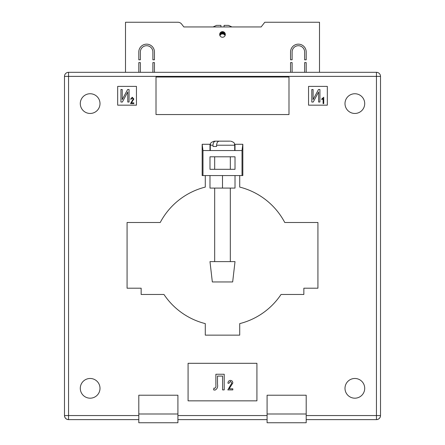 <?xml version="1.0" encoding="UTF-8"?>
<svg xmlns="http://www.w3.org/2000/svg" width="445" height="445" viewBox="0 0 445 445"><rect width="100%" height="100%" fill="white"/><g stroke="black" fill="none" stroke-linecap="round" stroke-linejoin="round"><path stroke-width="0.67" d="M225.315 34.454A2.815 2.815 0 0 1 222.5 37.269A2.815 2.815 0 0 1 219.685 34.454A2.815 2.815 0 0 1 222.5 31.64A2.815 2.815 0 0 1 225.315 34.454M138.801 51.976A7.821 7.821 0 0 1 146.622 44.155A7.821 7.821 0 0 1 154.448 51.976L154.448 59.797L152.88 59.797L152.88 51.976A6.258 6.258 0 0 0 146.622 45.718A6.258 6.258 0 0 0 140.364 51.976L140.364 59.797L138.801 59.797L138.801 51.976M304.636 51.976A6.258 6.258 0 0 0 298.378 45.718A6.258 6.258 0 0 0 292.12 51.976L292.12 59.797L290.552 59.797L290.552 51.976A7.821 7.821 0 0 1 298.378 44.155A7.821 7.821 0 0 1 306.199 51.976L306.199 59.797L304.636 59.797L304.636 51.976M304.636 72.312L304.636 62.612L306.199 62.612L306.199 72.312M319.499 72.312L319.499 22.25L264.792 22.25L261.143 26.945L183.857 26.945L213.055 26.945L216.554 25.382L220.937 25.382L220.937 26.945L224.063 26.945L224.063 25.382L228.446 25.382L231.945 26.945L261.143 26.945M181.616 24.063L183.857 26.945L181.616 24.063A4.695 4.695 0 0 0 177.911 22.25L125.507 22.25L125.507 72.312M140.364 72.312L140.364 62.612L138.801 62.612L138.801 72.312M154.448 72.312L154.448 62.612L152.88 62.612L152.88 72.312M292.12 72.312L292.12 62.612L290.552 62.612L290.552 72.312M219.886 35.6L220.848 34.36L220.848 32.174M220.848 34.36L221.21 34.137L221.21 31.951M219.886 35.5L219.886 33.408M220.242 34.96L220.242 32.769M221.21 34.137L223.173 33.909L224.758 34.96L224.758 32.769M224.758 34.96L225.114 35.6M225.114 35.5L225.114 33.408M223.791 34.137L223.791 31.951M224.152 34.36L224.152 32.174M222.806 33.842L222.806 31.656M223.173 33.909L223.173 31.717M221.827 33.909L221.827 31.717M222.194 33.842L222.194 31.656M222.5 33.826L222.5 31.64M223.451 33.992L223.451 31.801M224.397 34.565L224.397 32.374M220.603 34.565L220.603 32.374M221.549 33.992L221.549 31.801M80.289 388.329A9.857 9.857 0 0 0 90.146 398.186A9.857 9.857 0 0 0 100.003 388.329A9.857 9.857 0 0 0 90.146 378.478A9.857 9.857 0 0 0 80.289 388.329M344.997 388.329A9.857 9.857 0 0 0 354.854 398.186A9.857 9.857 0 0 0 364.711 388.329A9.857 9.857 0 0 0 354.854 378.478A9.857 9.857 0 0 0 344.997 388.329M344.997 103.602A9.857 9.857 0 0 0 354.854 113.458A9.857 9.857 0 0 0 364.711 103.602A9.857 9.857 0 0 0 354.854 93.745A9.857 9.857 0 0 0 344.997 103.602M80.289 103.602A9.857 9.857 0 0 0 90.146 113.458A9.857 9.857 0 0 0 100.003 103.602A9.857 9.857 0 0 0 90.146 93.745A9.857 9.857 0 0 0 80.289 103.602M117.68 86.391L117.68 105.165L136.454 105.165L136.454 86.391L117.68 86.391M327.32 86.391L308.546 86.391L308.546 105.165L327.32 105.165L327.32 86.391M156.011 114.554L288.989 114.554L288.989 77.007L156.011 77.007L156.011 114.554M188.079 400.85L256.921 400.85L256.921 363.304L188.079 363.304L188.079 400.85M205.29 175.569L205.29 187.089A70.399 70.399 0 0 0 160.233 222.5L127.07 222.5L127.07 288.21L141.148 288.21L141.148 294.468L163.966 294.468A70.399 70.399 0 0 0 205.29 323.621L205.29 335.141L239.71 335.141L239.71 323.621A70.399 70.399 0 0 0 281.034 294.468L303.852 294.468L303.852 288.21L317.93 288.21L317.93 222.5L284.767 222.5A70.399 70.399 0 0 0 239.71 187.089L239.71 175.569M202.163 175.569L202.163 144.28L202.981 150.538L202.981 175.569L202.163 175.569M242.837 144.28L242.019 150.538L242.019 175.569L242.837 175.569L242.837 144.28L235.016 144.28L235.016 150.538L209.984 150.538L209.984 144.28L202.163 144.28M306.199 415.552L376.442 415.552L376.442 76.379L68.558 76.379L68.558 72.312A4.066 4.066 0 0 0 64.492 76.379L64.492 415.552L64.492 76.379A4.066 4.066 0 0 1 68.558 72.312L376.442 72.312A4.066 4.066 0 0 1 380.508 76.379L380.508 415.552A4.066 4.066 0 0 1 376.442 419.624L306.199 419.624M242.019 175.569L202.981 175.569M267.089 419.624L177.911 419.624M138.801 419.624L68.558 419.624A4.066 4.066 0 0 1 64.492 415.552C64.748 418.005 66.105 419.362 68.558 419.624L68.558 415.552L138.801 415.552M380.508 415.552C380.253 418.005 378.895 419.362 376.442 419.624L376.442 415.552L380.508 415.552M376.442 72.312A4.066 4.066 0 0 1 380.508 76.379L376.442 76.379L376.442 72.312A4.066 4.066 0 0 1 380.508 76.379M120.934 102.038L120.934 89.523L122.23 89.523L122.23 99.597L127.626 89.523L129.061 89.523L129.061 102.038L127.76 102.038L127.76 91.937L122.358 102.038L120.934 102.038M131.414 102.873L133.856 102.873L133.856 103.602L130.524 103.602L133.205 99.001L132.243 97.911L131.253 99.213L130.602 99.129L132.271 97.26L133.856 99.018L131.414 102.873M311.795 102.038L311.795 89.523L313.096 89.523L313.096 99.597L318.486 89.523L319.922 89.523L319.922 102.038L318.62 102.038L318.62 91.937L313.224 102.038L311.795 102.038M323.743 97.26L323.743 103.602L323.092 103.602L323.092 98.645L321.791 99.619L321.791 98.89L323.743 97.26M215.875 385.253L215.875 374.251L224.208 374.251L224.208 389.898L222.583 389.898L222.583 376.081L217.499 376.081L217.499 384.113C218.061 387.005 217.227 388.997 215.007 390.098L213.639 389.898L213.939 388.068L214.679 388.274C215.753 387.706 216.153 386.699 215.875 385.253M229.164 388.802L232.824 388.802L232.824 389.898L227.823 389.898L231.845 383L230.41 381.365L228.919 383.312L227.946 383.19C228.007 381.51 228.836 380.575 230.443 380.386C231.979 380.547 232.768 381.426 232.824 383.017L229.164 388.802M138.801 413.989L138.801 422.75L177.911 422.75L177.911 395.216L138.801 395.216L138.801 413.989L177.911 413.989M306.199 395.216L306.199 422.75L267.089 422.75L267.089 395.216L306.199 395.216M267.089 413.989L306.199 413.989M209.984 169.311L235.016 169.311L235.016 156.796L209.984 156.796L209.984 169.311M242.019 150.538L235.016 150.538M209.984 150.538L202.981 150.538M235.016 175.569L235.016 188.085L222.5 188.085L222.5 175.569M222.5 188.085L209.984 188.085L209.984 175.569M222.5 281.952L212.332 281.952L209.984 261.61L235.016 261.61L232.668 281.952L222.5 281.952M210.296 150.538L210.296 145.215L213.005 145.215L213.005 146.466L216.598 146.466L216.598 145.215L234.704 145.215L234.704 150.538M225.804 141.148L229.976 141.148M229.926 141.148L219.29 141.148C217.672 141.354 216.776 142.712 216.598 145.215M213.005 145.215C213.177 142.717 214.073 141.36 215.697 141.148L222.211 141.148M215.697 141.148L215.024 141.148M215.002 141.148L217.944 141.148M214.657 146.466L216.598 146.466M68.558 72.312A4.066 4.066 0 0 0 64.492 76.379L68.558 76.379L68.558 415.552L64.492 415.552M177.911 415.552L267.089 415.552M214.679 261.61L214.679 188.085M214.679 169.311L214.679 156.796M230.321 261.61L230.321 188.085M230.321 169.311L230.321 156.796M210.296 145.215C211.119 143.996 208.716 143.157 214.368 141.148M234.704 145.215C234.103 143.963 235.705 142.678 230.632 141.148"/></g></svg>
